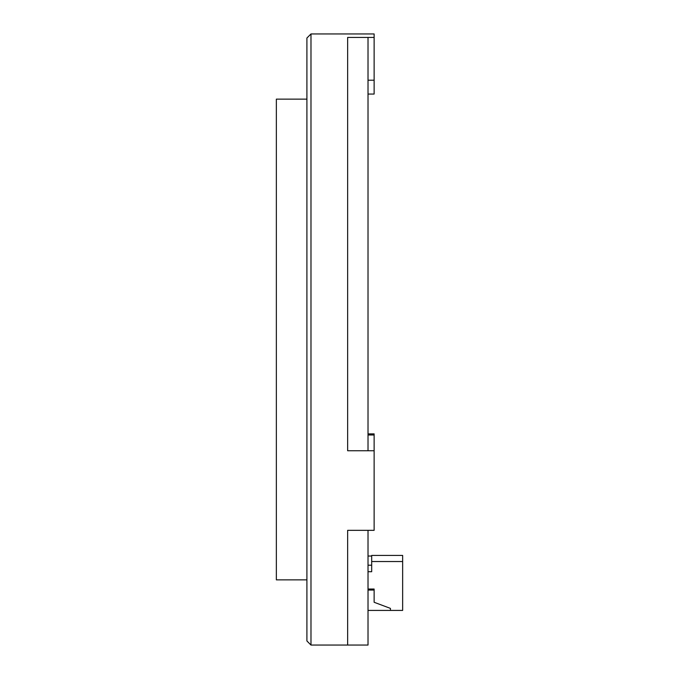 <?xml version="1.0" encoding="UTF-8"?>
<svg xmlns="http://www.w3.org/2000/svg" width="679" height="679" viewBox="0 0 679 679"><rect width="100%" height="100%" fill="white"/><g stroke="black" fill="none" stroke-linecap="round" stroke-linejoin="round"><path stroke-width="1.02" d="M306.908 579.866L276.353 579.866L276.353 99.134L306.908 99.134M368.018 590.051L374.129 590.051M368.018 571.718L371.685 571.718L371.685 561.533L402.647 561.533L402.647 610.421L368.018 610.421M390.425 610.421L390.425 608.384L374.129 602.273L374.129 589.033L368.018 589.033M402.647 561.533L402.647 555.422L371.685 555.422L371.685 561.533M368.018 565.2L371.685 565.2M368.018 556.033L371.685 556.033M374.129 433.873L368.018 433.873L374.129 433.873L374.129 450.746L347.648 450.746L368.018 450.746L368.018 37.421L347.648 37.421L347.648 450.746L347.648 37.421L374.129 37.421L374.129 94.058L368.018 94.058M374.129 37.421L374.129 33.95L310.982 33.95L310.982 645.05L368.018 645.05L368.018 530.333L347.648 530.333L347.648 645.05L347.648 530.333L374.129 530.333L374.129 450.746M310.982 645.05L306.908 640.976L306.908 38.024L310.982 33.95M368.018 80.215L374.129 80.215M374.129 434.984L368.018 434.984"/></g></svg>
